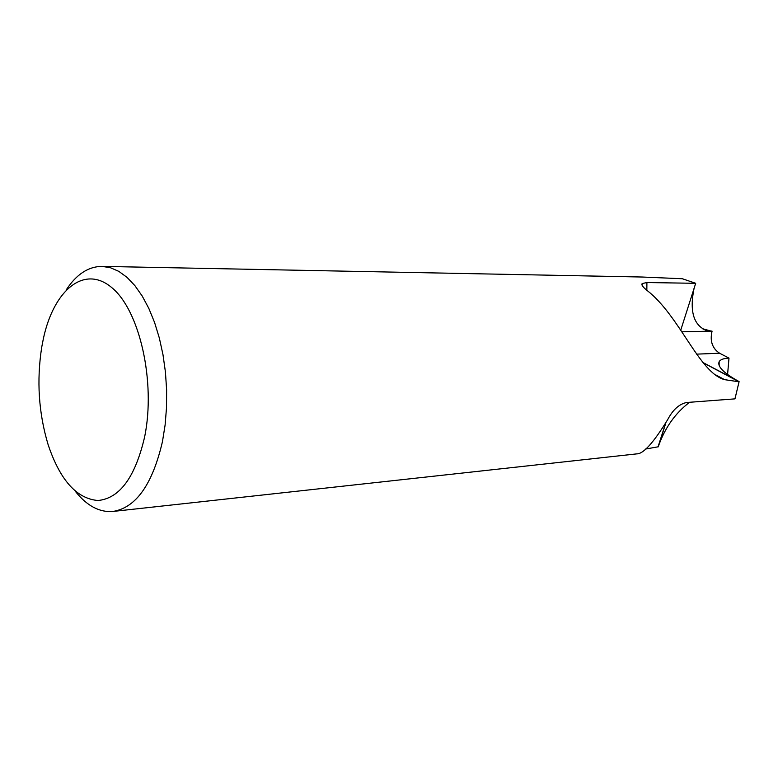 <?xml version="1.0" encoding="UTF-8"?>
<svg xmlns="http://www.w3.org/2000/svg" width="778" height="778" viewBox="0 0 778 778"><rect width="100%" height="100%" fill="white"/><g stroke="black" fill="none" stroke-linecap="round" stroke-linejoin="round"><path stroke-width="1.17" d="M66.256 289.844C76.429 274.333 88.332 266.514 101.986 266.377L110.418 267.71L118.83 271.376L127.038 277.376L134.895 285.643L142.209 296.039L148.822 308.399L154.579 322.481L159.334 338.022L162.981 354.671L165.432 372.088L166.618 389.875L166.511 407.633L165.111 424.983L162.476 441.525C152.507 484.393 136.014 507.703 112.995 511.447C99.39 512.537 86.825 505.807 75.301 491.278M665.336 424.166L658.042 446.825L645.351 449.081M112.995 511.447L636.842 453.866C643.357 453.992 653.646 442.565 667.709 419.585C672.844 409.792 679.136 404.103 686.566 402.508L734.938 398.871L739.071 381.804L724.619 379.664C699.266 372.954 679.884 316.189 647.364 290.69C642.939 287.208 641.208 284.826 642.181 283.552L646.907 282.54L695.688 283.309L680.75 330.154M144.659 436.828C135.216 477.235 119.656 498.455 97.979 500.507C76.672 498.727 60.062 480.143 48.148 444.753C38.637 413.108 36.508 380.539 41.749 347.046L43.383 338.615C53.77 290.038 84.364 264.228 111.944 287.753C139.661 310.51 155.901 381.804 144.659 436.828M695.688 283.309L682.364 278.738L642.19 277.026L101.986 266.377M711.549 333.13L712.065 331.195C709.769 341.007 712.288 348.359 719.631 353.251L728.996 358.094C723.521 358.376 720.234 359.601 719.135 361.76C717.228 366.632 723.88 373.246 739.1 381.599L735.015 398.667M702.991 362.626L739.071 381.804M702.505 328.686L712.016 331.37C709.769 341.114 712.298 348.408 719.601 353.251L696.563 354.136M682.209 278.709L695.522 283.221M689.6 402.275C675.255 413.118 664.782 427.988 658.188 446.873L658.042 446.825M658.188 446.873L665.628 423.631M739.1 381.599L702.855 362.46M728.996 358.094L727.576 374.529M694.064 288.385C689.532 310.568 693.334 324.475 705.481 330.115L712.084 331.156L681.829 331.788M646.839 290.272L646.907 282.54M642.045 285.137L642.181 283.552M715.838 374.967L724.61 379.664M719.135 361.76L719.154 365.504M702.719 328.812L705.481 330.115"/></g></svg>
